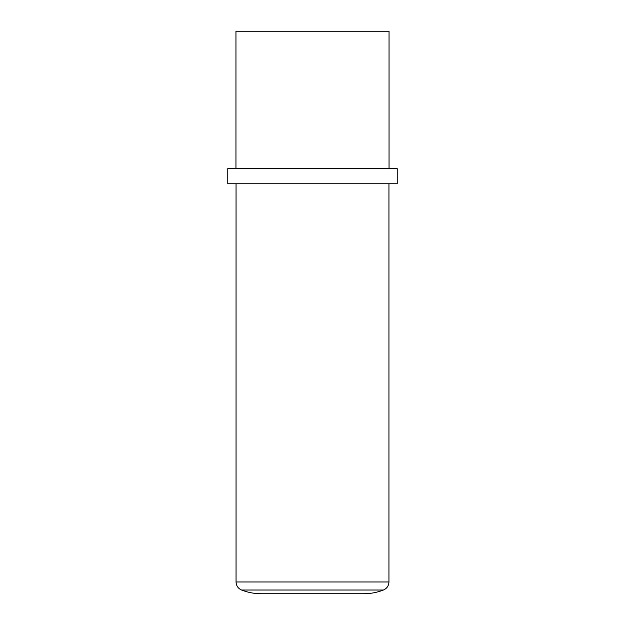 <?xml version="1.0" encoding="UTF-8"?>
<svg xmlns="http://www.w3.org/2000/svg" width="625" height="625" viewBox="0 0 625 625"><rect width="100%" height="100%" fill="white"/><g stroke="black" fill="none" stroke-linecap="round" stroke-linejoin="round"><path stroke-width="0.94" d="M241.555 590.016L383.445 590.016C377.102 592.492 370.516 593.742 363.703 593.75L261.297 593.75C254.484 593.742 247.898 592.492 241.555 590.016C238.07 588.453 236.242 585.773 236.055 581.961L388.945 581.961L388.945 183.773M389.047 168.633L389.047 31.25L235.953 31.25L235.953 168.633M397.234 168.633L227.766 168.633L227.766 183.773L397.234 183.773L397.234 168.633M236.055 183.773L236.055 581.961M383.445 590.016C386.93 588.453 388.758 585.773 388.945 581.961"/></g></svg>

